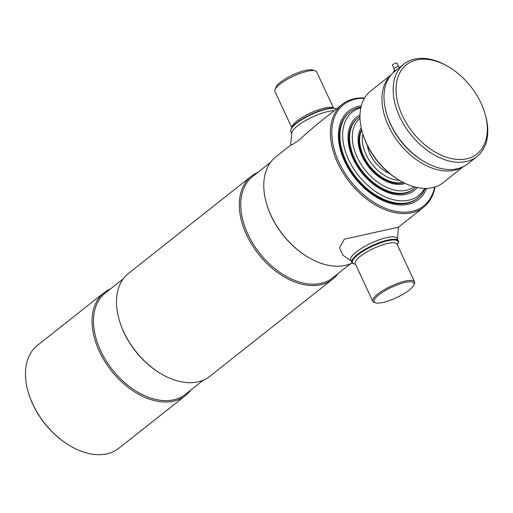 <?xml version="1.0" encoding="UTF-8"?>
<svg xmlns="http://www.w3.org/2000/svg" width="513" height="513" viewBox="0 0 513 513"><rect width="100%" height="100%" fill="white"/><g stroke="black" fill="none" stroke-linecap="round" stroke-linejoin="round"><path stroke-width="0.77" d="M434.582 187.117A64.567 41.957 -128.3 0 1 409.977 211.747A64.567 41.957 -128.3 0 1 338.99 162.339A64.567 41.957 -128.3 0 1 357.292 98.752A64.567 41.957 -128.3 0 1 364.371 98.336M434.986 186.995A65.593 42.617 -128.3 0 1 423.706 207.188A65.593 42.617 -128.3 0 1 409.784 213.132A65.593 42.617 -128.3 0 1 343.024 172.817A65.593 42.617 -128.3 0 1 342.338 104.286A65.593 42.617 -128.3 0 1 356.259 98.342A65.593 42.617 -128.3 0 1 364.589 97.964M426.572 188.393A56.366 36.628 -128.3 0 1 418.595 199.467A56.366 36.628 -128.3 0 1 406.636 204.578A56.366 36.628 -128.3 0 1 349.257 169.931A56.366 36.628 -128.3 0 1 348.673 111.039A56.366 36.628 -128.3 0 1 360.633 105.928A56.366 36.628 -128.3 0 1 361.287 105.832M190.637 390.181A65.593 42.617 -128.3 0 1 185.385 395.638L118.779 448.311A65.593 42.617 -128.3 0 1 104.857 454.255A65.593 42.617 -128.3 0 1 70.627 446.156L70.134 445.868A64.567 41.957 -128.3 0 1 28.574 393.304L28.407 392.759A65.593 42.617 -128.3 0 1 37.411 345.409L104.017 292.737A65.593 42.617 -128.3 0 1 110.539 288.883M70.627 446.156A65.593 42.617 -128.3 0 1 28.407 392.759M185.385 395.638A65.593 42.617 -128.3 0 1 171.464 401.583A65.593 42.617 -128.3 0 1 104.703 361.267A65.593 42.617 -128.3 0 1 104.017 292.737M203.308 380.159L185.366 394.35A64.567 41.957 -128.3 0 1 171.656 400.204A64.567 41.957 -128.3 0 1 105.941 360.517A64.567 41.957 -128.3 0 1 105.268 293.058L123.21 278.867M337.907 273.724A65.593 42.617 -128.3 0 1 332.655 279.181L209.83 376.311A65.593 42.617 -128.3 0 1 195.908 382.256A65.593 42.617 -128.3 0 1 161.678 374.157L161.185 373.868A64.567 41.957 -128.3 0 1 119.619 321.305L119.458 320.76A65.593 42.617 -128.3 0 1 128.462 273.41L251.287 176.286A65.593 42.617 -128.3 0 1 257.808 172.432M161.678 374.157A65.593 42.617 -128.3 0 1 119.458 320.76M332.655 279.181A65.593 42.617 -128.3 0 1 318.733 285.125A65.593 42.617 -128.3 0 1 251.973 244.816A65.593 42.617 -128.3 0 1 251.287 176.286M350.578 263.708L332.636 277.899A64.567 41.957 -128.3 0 1 318.932 283.747A64.567 41.957 -128.3 0 1 253.21 244.066A64.567 41.957 -128.3 0 1 252.537 176.607L270.479 162.416M352.181 262.97A65.593 42.617 -128.3 0 1 343.178 265.798A65.593 42.617 -128.3 0 1 308.948 257.699L308.454 257.417A64.567 41.957 -128.3 0 1 266.888 204.854L266.728 204.302A65.593 42.617 -128.3 0 1 275.731 156.952L290.582 145.211M308.948 257.699A65.593 42.617 -128.3 0 1 266.728 204.302M291.634 133.38L290.775 131.54A25.624 6.675 -25 0 1 290.877 129.507L291.127 128.885A25.111 6.541 -25 0 1 305.857 116.938A25.111 6.541 -25 0 1 328.762 108.423A25.111 6.541 -25 0 1 334.957 108.448L335.598 108.653A25.624 6.675 -25 0 1 336.381 109M291.794 127.66L274.91 91.449A23.059 6.009 -25 0 1 275 89.615L276.013 87.12A21.007 5.476 -25 0 1 288.332 77.13A21.007 5.476 -25 0 1 307.499 69.999A21.007 5.476 -25 0 1 312.68 70.018L315.245 70.845A23.059 6.009 -25 0 1 316.707 71.955L333.591 108.172M275 89.615A23.059 6.009 -25 0 1 288.518 78.649A23.059 6.009 -25 0 1 309.557 70.826A23.059 6.009 -25 0 1 315.245 70.845M290.877 129.507A25.624 6.675 -25 0 1 305.902 117.323A25.624 6.675 -25 0 1 329.275 108.634A25.624 6.675 -25 0 1 335.598 108.653M397.254 244.695A25.111 6.541 155 0 0 397.921 243.47A25.111 6.541 155 0 0 390.233 240.251A25.111 6.541 155 0 0 361.819 252.043A25.111 6.541 155 0 0 354.092 263.906A25.111 6.541 155 0 0 355.458 264.182M380.941 302.837A22.033 5.739 155 0 0 401.044 295.366A22.033 5.739 155 0 0 413.965 284.882A22.033 5.739 155 0 0 407.219 282.06A22.033 5.739 155 0 0 382.281 292.41A22.033 5.739 155 0 0 375.503 302.817A22.033 5.739 155 0 0 380.941 302.837M413.965 284.882L414.472 283.638A23.059 6.009 155 0 0 414.562 281.804A23.059 6.009 155 0 0 407.412 280.675A23.059 6.009 155 0 0 383.75 289.986A23.059 6.009 155 0 0 372.765 301.298A23.059 6.009 155 0 0 374.221 302.401L375.503 302.817M397.921 243.47L398.171 242.848A25.624 6.675 155 0 0 398.274 240.815A25.624 6.675 155 0 0 390.329 239.565A25.624 6.675 155 0 0 364.044 249.908A25.624 6.675 155 0 0 351.828 262.47A25.624 6.675 155 0 0 353.451 263.701L354.092 263.906M317.047 124.287L298.329 140.549L292.602 144.448L290.582 145.237L291.801 132.585A25.624 6.675 -25 0 1 297.412 125.948A25.624 6.675 -25 0 1 334.187 110.731M397.254 239.77A25.624 6.675 155 0 0 397.145 238.391A25.624 6.675 155 0 0 380.736 239.308A25.624 6.675 155 0 0 356.208 252.037A25.624 6.675 155 0 0 350.7 260.053A25.624 6.675 155 0 0 351.687 261.014M350.975 260.63L342.998 255.307L339.484 247.914L344.319 239.18L398.415 227.188L423.706 207.188M415.677 187.174A45.093 29.299 -128.3 0 1 413.741 188.931A45.093 29.299 -128.3 0 1 354.592 158.511A45.093 29.299 -128.3 0 1 357.805 118.189A45.093 29.299 -128.3 0 1 359.959 116.714M414.094 186.764A43.618 28.343 -128.3 0 1 357.144 157.145A43.618 28.343 -128.3 0 1 359.991 118.343M405.212 183.43A36.385 23.643 -128.3 0 1 362.146 156.35A36.385 23.643 -128.3 0 1 361.19 127.763M389.527 173.471A27.67 17.981 -128.3 0 1 367.27 145.32M399.396 180.326A33.364 21.681 -128.3 0 1 372.13 164.352A33.364 21.681 -128.3 0 1 362.871 134.13M403.058 182.359A34.846 22.643 -128.3 0 1 401.826 182.602A34.846 22.643 -128.3 0 1 369.289 165.436A34.846 22.643 -128.3 0 1 361.736 130.103M425.226 188.406A54.833 35.628 -128.3 0 1 417.948 198.018A54.833 35.628 -128.3 0 1 406.315 202.988A54.833 35.628 -128.3 0 1 350.501 169.29A54.833 35.628 -128.3 0 1 349.93 112.001A54.833 35.628 -128.3 0 1 360.96 107.134M424.617 188.399A53.352 34.666 -128.3 0 1 407.239 200.487A53.352 34.666 -128.3 0 1 349.475 161.518A53.352 34.666 -128.3 0 1 360.831 107.736M417.306 187.54A46.632 30.299 -128.3 0 1 414.389 190.381A46.632 30.299 -128.3 0 1 404.494 194.607A46.632 30.299 -128.3 0 1 357.029 165.943A46.632 30.299 -128.3 0 1 356.541 117.227A46.632 30.299 -128.3 0 1 359.979 115.04M361.614 129.609A34.846 22.643 51.7 0 0 368.103 165.289A34.846 22.643 51.7 0 0 401.153 183.135A34.846 22.643 51.7 0 0 403.507 182.59M357.805 118.189L357.131 118.721A45.093 29.299 51.7 0 0 357.599 165.834A45.093 29.299 51.7 0 0 403.5 193.548A45.093 29.299 51.7 0 0 413.074 189.464L413.741 188.931M349.93 112.001L349.257 112.533A54.833 35.628 51.7 0 0 349.828 169.822A54.833 35.628 51.7 0 0 405.642 203.52A54.833 35.628 51.7 0 0 417.274 198.55L417.948 198.018M463.034 166.776A58.418 37.962 -128.3 0 1 452.69 170.611A58.418 37.962 -128.3 0 1 394.26 136.33A58.418 37.962 -128.3 0 1 390.726 75.334M463.579 166.507L443.091 182.711A58.418 37.962 -128.3 0 1 430.689 188.008A58.418 37.962 -128.3 0 1 400.204 180.794A58.418 37.962 -128.3 0 1 362.601 133.239A58.418 37.962 -128.3 0 1 370.623 91.064L391.111 74.866M400.204 180.794L399.217 180.223A56.366 36.628 -128.3 0 1 362.928 134.335L362.601 133.239M484.779 112.905L485.106 113.995A58.931 38.289 -128.3 0 1 477.019 156.536L467.85 163.788A58.931 38.289 -128.3 0 1 455.345 169.13A58.931 38.289 -128.3 0 1 424.591 161.851L423.603 161.274A56.879 36.962 -128.3 0 1 386.988 114.97L386.655 113.88A58.931 38.289 -128.3 0 1 394.747 71.339L403.911 64.087A58.931 38.289 -128.3 0 1 416.421 58.745A58.931 38.289 -128.3 0 1 447.169 66.023L448.163 66.6A56.879 36.962 -128.3 0 1 484.779 112.905A56.879 36.962 -128.3 0 1 464.893 159.12A56.879 36.962 -128.3 0 1 402.359 115.592A56.879 36.962 -128.3 0 1 418.48 59.572A56.879 36.962 -128.3 0 1 448.163 66.6M424.591 161.851A58.931 38.289 -128.3 0 1 386.655 113.88M477.019 156.536A58.931 38.289 -128.3 0 1 464.509 161.877A58.931 38.289 -128.3 0 1 404.526 125.659A58.931 38.289 -128.3 0 1 403.911 64.087M393.227 72.634L393.952 71.14L394.24 71.749M394.337 71.666L394.055 71.057A5.277 1.372 155 0 0 393.952 71.14M394.055 71.057L397.306 69.313M398.723 66.902A2.565 0.667 155 0 0 398.716 66.741A2.565 0.667 155 0 0 396.838 66.921A2.565 0.667 155 0 0 394.074 68.909L394.311 70.922M398.748 66.805L396.934 63.054A2.565 0.667 155 0 0 395.164 63.336A2.565 0.667 155 0 0 392.394 65.17L394.099 68.973M291.897 127.513A23.059 6.009 -25 0 1 304.151 116.265A23.059 6.009 -25 0 1 326.704 107.595A23.059 6.009 -25 0 1 333.412 108.153M414.562 281.804L396.998 244.137A23.059 6.009 155 0 0 389.848 243.015A23.059 6.009 155 0 0 366.192 252.325A23.059 6.009 155 0 0 355.201 263.631L355.176 263.579M342.338 104.286L317.034 124.293M397.145 238.391L398.274 240.815M350.7 260.053L351.828 262.47M355.201 263.631L372.765 301.298M397.415 238.975L398.466 227.144M398.716 66.741L399.39 67.665"/></g></svg>
